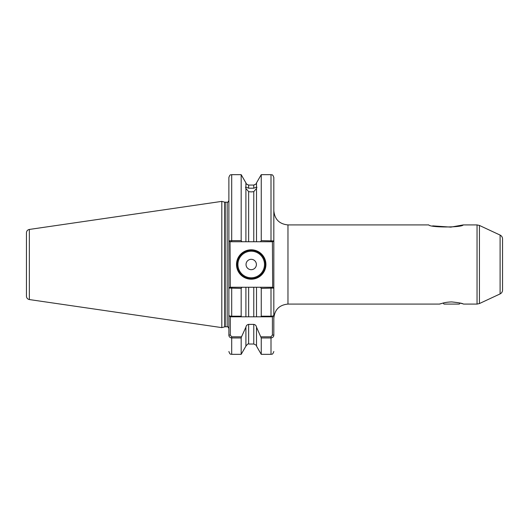 <?xml version="1.0" encoding="UTF-8"?>
<svg xmlns="http://www.w3.org/2000/svg" width="529" height="529" viewBox="0 0 529 529"><rect width="100%" height="100%" fill="white"/><g stroke="black" fill="none" stroke-linecap="round" stroke-linejoin="round"><path stroke-width="0.79" d="M451.66 301.92C458.815 302.654 462.743 303.375 463.43 304.082C462.73 303.375 458.808 302.654 451.66 301.92C447.534 302.072 444.294 302.575 441.927 303.408L439.678 303.983M462.518 303.765L460.283 303.091L459.291 304.082L444.029 304.082L443.038 303.091M439.751 304.082L287.968 304.082L287.968 224.918L428.781 224.918C429.951 227.655 462.187 227.622 463.232 224.918L450.827 227.126L432.676 225.876M253.775 185.137C256.915 183.603 256.915 183.576 253.775 185.064L248.65 185.064C245.509 183.576 245.509 183.603 248.65 185.137M248.65 191.657L248.65 241.74L256.512 241.74L256.512 188.489L253.775 191.657L251.209 191.901L248.65 191.657L245.912 188.489C245.449 187.259 245.449 186.81 245.912 187.14L245.555 187.22M246.316 183.755L245.912 182.869L245.912 187.14L248.65 188.205L253.775 188.205L256.512 187.14L256.512 182.869L261.253 174.663L261.253 240.629L273.83 240.933L273.83 315.39L273.83 288.067L261.253 288.371L260.46 287.26L256.512 287.26L256.512 316.805L260.909 316.805L261.253 316.203L261.253 288.371M265.915 264.5A14.7 14.7 0 0 1 251.209 279.2A14.7 14.7 0 0 1 236.509 264.5A14.7 14.7 0 0 1 251.209 249.8A14.7 14.7 0 0 1 265.915 264.5M237.078 264.5A14.138 14.138 0 0 0 251.209 278.638A14.138 14.138 0 0 0 265.346 264.5A14.138 14.138 0 0 0 251.209 250.362A14.138 14.138 0 0 0 237.078 264.5M256.393 264.5A5.184 5.184 0 0 1 251.209 269.684A5.184 5.184 0 0 1 246.031 264.5A5.184 5.184 0 0 1 251.209 259.316A5.184 5.184 0 0 1 256.393 264.5M29.353 299.559C27.554 299.156 26.589 298.032 26.45 296.2L26.45 232.8C26.589 230.968 27.554 229.844 29.353 229.441L29.353 299.559L221.81 327.623L221.81 201.377L29.353 229.441M502.55 238.929L502.55 290.071C502.477 291.823 501.664 293.106 500.103 293.912L500.103 235.088C501.664 235.894 502.477 237.177 502.55 238.929M256.512 346.131L261.253 354.337L261.253 337.965L256.512 327.173L256.512 346.131C257.074 345.774 256.162 345.073 253.775 344.015L253.775 324.389L248.65 324.389L248.65 344.015C248.445 343.387 247.532 344.088 245.912 346.131L241.171 354.337L241.171 337.965L231.702 337.965C229.864 337.667 228.925 336.702 228.878 335.075L228.878 315.39C228.918 315.853 229.864 316.124 231.702 316.203L241.171 316.203L241.171 288.371L228.878 288.067L228.878 315.39L228.878 177.493C230.208 173.638 230.856 175.211 231.702 174.663L231.702 240.629L241.171 240.629L241.171 174.663L231.702 174.663M441.927 303.408L440.465 303.858M241.171 240.629L241.965 241.74L248.65 241.74L245.912 241.74L245.912 188.489M225.195 202.223L225.195 326.777L224.759 326.829L224.759 202.171L227.179 202.223C227.457 202.713 228.025 202.144 228.878 200.531L228.878 240.933L231.702 240.629L231.702 241.74L230.036 241.74L230.294 287.26L241.965 287.26L241.171 288.371M228.878 288.391L228.878 315.39L230.294 316.805L230.294 335.075L231.702 336.808L241.515 336.808L241.171 337.965M241.171 316.203L241.515 316.805L245.912 316.805L245.912 287.26L241.965 287.26M245.912 346.131L245.912 327.173L241.515 336.808M228.878 288.067L230.036 287.26L231.702 287.26L231.702 316.805L253.775 316.805L253.775 287.26L248.65 287.26L248.65 316.805L245.912 316.805M261.253 316.203L271 316.203C272.845 316.124 273.784 315.853 273.83 315.39L273.83 335.075C273.791 336.702 272.845 337.661 271 337.965L261.253 337.965M260.909 336.808L271 336.808L272.415 335.075L272.415 316.805L273.83 315.39L273.83 288.391M260.46 287.26L272.673 287.26L272.415 241.74L271 241.74L271 174.663C271.84 175.211 272.488 173.631 273.83 177.493L273.83 240.933L272.673 241.74L260.46 241.74L261.253 240.629M245.912 287.26L248.65 287.26M245.912 327.173C246.203 325.586 247.116 324.661 248.65 324.389M253.775 287.26L256.512 287.26L253.775 287.26M272.415 316.805L253.775 316.805M253.775 324.389C255.309 324.661 256.221 325.586 256.512 327.173M256.512 188.489C256.975 187.259 256.975 186.81 256.512 187.14L256.869 187.22M256.512 241.74L260.46 241.74M241.965 241.74L231.702 241.74M231.702 316.805L230.294 316.805M272.673 287.26L273.83 288.067M230.036 241.74L228.878 240.933M228.878 335.075L230.294 335.075M273.83 335.075L272.415 335.075M237.924 264.5A13.291 13.291 0 0 0 251.209 277.791A13.291 13.291 0 0 0 264.5 264.5A13.291 13.291 0 0 0 251.209 251.209A13.291 13.291 0 0 0 237.924 264.5M463.43 304.082L477.046 304.082L477.046 224.918L479.433 225.447L479.433 303.553L500.103 293.912M227.179 202.223L227.179 326.777C227.457 326.287 228.025 326.856 228.878 328.469M248.65 185.064L248.65 188.205M253.775 188.205L253.775 185.064M253.775 241.74L253.775 191.657M231.702 336.808L231.702 354.337C230.842 353.762 230.26 355.422 228.878 351.507M271 316.805L271 287.26M261.253 354.337L271 354.337L271 336.808M287.968 304.082C279.378 304.916 274.67 309.63 273.83 318.22M500.103 235.088L479.433 225.447M224.759 202.171L221.81 201.377M477.046 224.918L463.232 224.918M253.775 344.015L248.65 344.015M241.171 354.337L231.702 354.337M271 354.337C271.813 353.795 272.461 355.395 273.83 351.507M245.912 182.869L241.171 174.663M271 174.663L261.253 174.663M256.512 182.869L256.109 183.755M225.195 326.777L227.179 326.777M224.759 326.829L221.81 327.623M477.046 304.082L479.433 303.553M287.968 224.918C279.378 224.084 274.67 219.37 273.83 210.78"/></g></svg>
